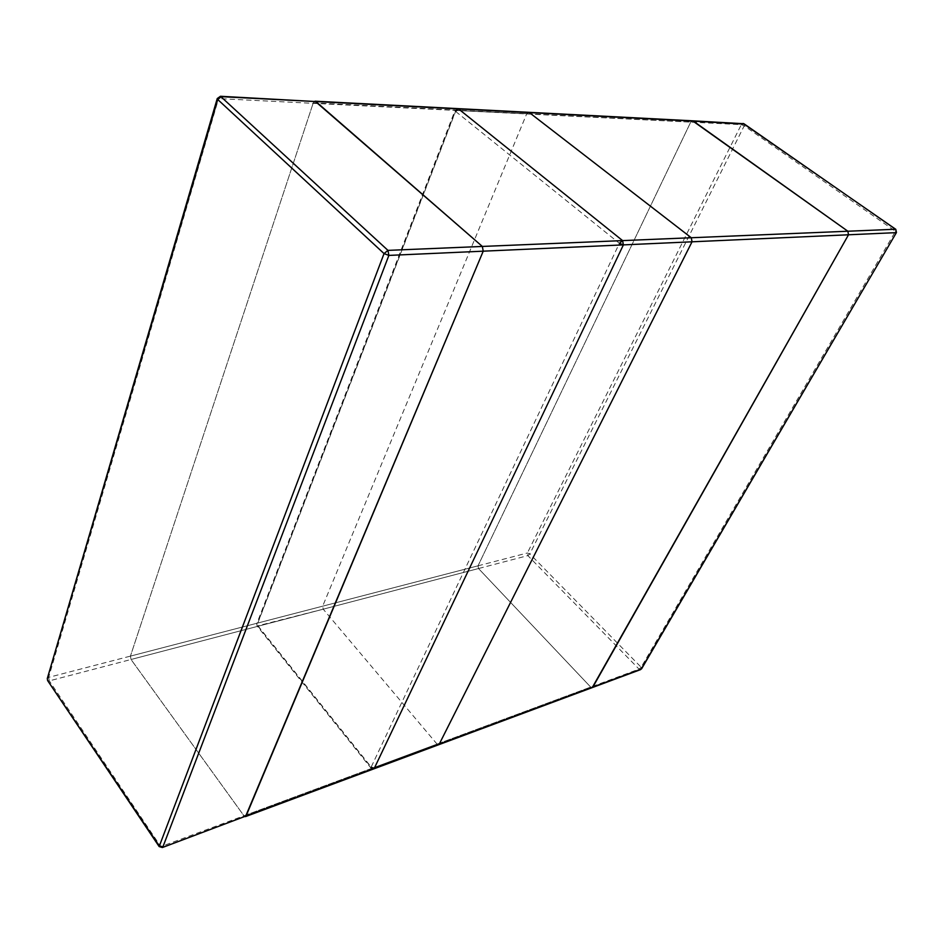 <?xml version="1.0" encoding="UTF-8"?>
<svg xmlns="http://www.w3.org/2000/svg" width="944" height="944" viewBox="0 0 944 944"><rect width="100%" height="100%" fill="white"/><g stroke="black" fill="none" stroke-linecap="round" stroke-linejoin="round"><path stroke-width="0.71" stroke-dasharray="4.72 3.54" d="M47.306 678.488L48.675 677.355L49.312 680.872L131.039 659.49L243.953 815.793L245.499 816.607L243.953 815.793L131.039 659.49L130.425 656.115L131.039 659.49L243.953 815.793L245.499 816.607M692.542 120.82L690.725 122.083L692.542 120.82L690.725 122.083L478.018 565.822L690.725 122.083L478.018 565.822L478.525 568.536L478.018 565.822L478.525 568.536L590.684 687.079L592.254 687.586L590.684 687.079L478.525 568.536L131.039 659.49L130.425 656.115L313.266 102.872L130.425 656.115L313.266 102.872L315.048 101.197M528.581 112.301L526.74 113.74L322.671 606.178L323.226 609.187L437.048 744.108L438.63 744.757M640.61 669.603L639.053 669.119L527.849 555.627L478.525 568.536L590.684 687.079L592.254 687.586M47.613 680.553L49.312 680.872L160.834 846.65L590.684 687.079L243.953 815.793M220.459 96.276L218.737 98.058L48.675 677.355L478.018 565.822L130.425 656.115M159.158 846.567L162.356 847.535M744.486 124.124L744.214 125.835L741.3 124.655L217.25 98.554M478.018 565.822L527.366 552.995L529.844 553.88L744.214 125.835L895.49 231.304L641.141 667.231L529.844 553.88L527.849 555.627L527.366 552.995L741.3 124.655L743.105 123.452M641.637 668.741L641.141 667.231L639.053 669.119L590.684 687.079M896.458 232.507L895.49 231.304L895.797 229.321M323.226 609.187L257.087 625.99L256.756 623.783L257.677 623.064L258.255 626.191L372.125 768.215L437.048 744.108M526.74 113.74L455.008 110.424L457.746 108.619L455.917 110.129L257.677 623.064L322.671 606.178M372.125 768.215L373.706 768.9L372.125 768.215M371.075 767.26L371.016 768.168L257.087 625.99L256.756 623.783L455.008 110.424L455.598 111.404L257.051 625.034L371.075 767.26L619.394 243.328L455.598 111.404M478.525 568.536L131.039 659.49M313.266 102.872L690.725 122.083"/><path stroke-width="1.42" d="M47.613 680.553L159.158 846.567L384.043 253.582L217.722 99.498L47.306 678.488L47.613 680.553L159.158 845.741L162.899 846.921L388.869 255.411L387.949 250.372L220.459 96.276L315.898 101.563L482.349 246.443L483.222 251.175L482.349 246.443L315.048 101.197L482.349 246.443L483.222 251.175L848.503 234.785L592.879 687.043L246.065 815.994L483.222 251.175L848.503 234.785L847.854 231.233L848.503 234.785L592.879 687.043L245.499 816.607L483.222 251.175L246.065 815.994L162.356 847.535L246.065 815.994M220.459 96.276L217.25 98.554L217.722 99.498L221.309 96.666L693.368 121.115L847.854 231.233L692.542 120.82L743.919 123.735L895.49 229.25L847.854 231.233L693.368 121.115L744.486 124.124M439.231 744.167L373.706 768.9L439.231 744.167L692.023 241.806L691.279 237.746L529.431 112.631L457.746 108.619L529.431 112.631M743.105 123.452L895.797 229.321L896.116 232.649L848.503 234.785L847.854 231.233L482.349 246.443L847.854 231.233M848.503 234.785L592.254 687.586L640.61 669.603M482.349 246.443L387.949 250.372L384.043 253.582L388.869 255.411L483.222 251.175M895.797 229.321L896.458 232.507L641.236 669.06L592.879 687.043M371.075 767.26L374.296 768.31L623.394 244.885L622.603 240.602L691.279 237.746M455.598 111.404L458.595 108.961L622.603 240.602L619.394 243.328L623.394 244.885L692.023 241.806M315.898 101.563L693.368 121.115M159.158 846.567L162.356 847.535M217.25 98.554L47.306 678.488M896.458 232.507L641.637 668.741M315.048 101.197L692.542 120.82L315.048 101.197M245.499 816.607L592.254 687.586L245.499 816.607"/></g></svg>
